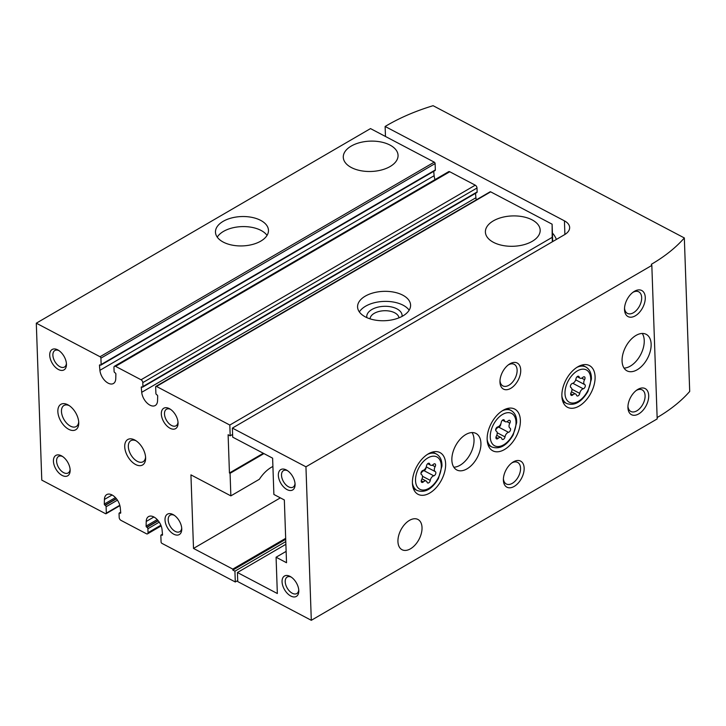 <?xml version="1.0" encoding="UTF-8"?>
<svg xmlns="http://www.w3.org/2000/svg" width="726" height="726" viewBox="0 0 726 726"><rect width="100%" height="100%" fill="white"/><g stroke="black" fill="none" stroke-linecap="round" stroke-linejoin="round"><path stroke-width="1.09" d="M285.79 541.578L234.925 571.19L232.828 570.091L232.801 569.111L193.506 548.429L190.938 474.868L230.859 495.876L230.069 473.316L263.937 453.596M230.859 495.876L259.363 479.278A28.287 16.916 -62.2 0 1 272.912 466.464M234.925 571.19L235.297 581.98L237.711 580.573M235.297 581.98L161.943 543.375A1.18 0.681 59.8 0 1 161.072 541.95L160.854 535.57A1.18 0.681 59.8 0 1 161.099 534.998A1.18 0.681 59.8 0 1 161.653 535.035L162.524 534.826M161.925 535.171A0.88 0.508 59.8 0 0 162.524 534.717L162.07 529.798A11.199 6.489 59.8 0 0 156.789 519.154A11.199 6.489 59.8 0 0 148.531 516.603A11.199 6.489 59.8 0 0 146.225 521.459L146.107 526.078A0.88 0.508 59.8 0 0 146.761 527.194L147.024 527.33A1.18 0.681 59.8 0 1 147.895 528.755L148.031 532.675A2.36 1.361 59.8 0 1 147.55 533.837A2.36 1.361 59.8 0 1 146.425 533.755L120.933 520.342A2.36 1.361 59.8 0 1 119.191 517.493L119.055 513.572A1.18 0.681 59.8 0 1 119.3 512.992A1.18 0.681 59.8 0 1 119.854 513.037L120.126 513.173A0.88 0.508 59.8 0 0 120.725 512.719L120.271 507.792A11.199 6.489 59.8 0 0 114.989 497.156A11.199 6.489 59.8 0 0 106.74 494.606A11.199 6.489 59.8 0 0 104.426 499.452L104.308 504.071A0.88 0.508 59.8 0 0 104.961 505.196L105.225 505.332A1.18 0.681 59.8 0 1 106.096 506.757L106.323 513.128A1.18 0.681 59.8 0 1 106.078 513.709A1.18 0.681 59.8 0 1 105.524 513.672L41.781 480.122L36.3 323.188L370.505 128.593L434.239 162.143A1.18 0.681 59.8 0 1 435.11 163.568L435.337 169.938A1.18 0.681 59.8 0 1 435.092 170.519L100.887 365.114A1.18 0.681 59.8 0 1 100.333 365.069L100.061 364.933A0.88 0.508 59.8 0 0 99.462 365.387L99.916 370.314L434.121 175.719L433.712 171.327M435.037 179.603A11.199 6.489 59.8 0 1 434.121 175.719M99.916 370.314A11.199 6.489 59.8 0 0 105.197 380.95A11.199 6.489 59.8 0 0 113.456 383.5A11.199 6.489 59.8 0 0 115.761 378.654L115.879 374.026A0.88 0.508 59.8 0 0 115.225 372.91L114.962 372.774A1.18 0.681 59.8 0 1 114.091 371.349L113.955 367.429A2.36 1.361 59.8 0 1 114.436 366.267L448.641 171.681A2.36 1.361 59.8 0 1 449.757 171.753L475.258 185.175A2.36 1.361 59.8 0 1 477 188.016L477.136 191.945A1.18 0.681 59.8 0 1 476.891 192.526L142.686 387.112A1.18 0.681 59.8 0 1 142.124 387.076L141.86 386.931A0.88 0.508 59.8 0 0 141.261 387.394L141.715 392.312L475.92 197.726L475.512 193.325M476.292 199.859A11.199 6.489 59.8 0 1 475.92 197.726M141.715 392.312A11.199 6.489 59.8 0 0 146.997 402.957A11.199 6.489 59.8 0 0 155.246 405.507A11.199 6.489 59.8 0 0 157.56 400.652L157.678 396.033A0.88 0.508 59.8 0 0 157.025 394.917L156.752 394.772A1.18 0.681 59.8 0 1 155.89 393.356L155.663 386.976A1.18 0.681 59.8 0 1 155.909 386.395L490.114 191.809A1.18 0.681 59.8 0 1 490.667 191.845L552.114 224.189L552.713 241.576M155.909 386.395A1.18 0.681 59.8 0 1 156.462 386.441L229.815 425.046L230.196 435.836L232.61 434.429M229.815 425.046L552.187 237.348L552.341 241.785M365.396 316.917A26.517 14.692 -2 0 0 394.499 319.295A26.517 14.692 -2 0 0 410.589 305.111A26.517 14.692 -2 0 0 383.564 291.362A26.517 14.692 -2 0 0 357.573 306.962A26.517 14.692 -2 0 0 365.396 316.917M493.471 242.339A27.406 15.173 -2 0 0 523.546 244.807A27.406 15.173 -2 0 0 540.171 230.142A27.406 15.173 -2 0 0 512.247 215.931A27.406 15.173 -2 0 0 485.395 232.057A27.406 15.173 -2 0 0 493.471 242.339M552.114 224.189L552.187 237.348M223.29 242.112A26.517 14.692 -2 0 0 252.394 244.49A26.517 14.692 -2 0 0 268.475 230.305A26.517 14.692 -2 0 0 241.459 216.557A26.517 14.692 -2 0 0 215.468 232.157A26.517 14.692 -2 0 0 223.29 242.112M351.366 167.543A27.406 15.173 -2 0 0 381.44 170.002A27.406 15.173 -2 0 0 398.057 155.346A27.406 15.173 -2 0 0 370.142 141.134A27.406 15.173 -2 0 0 343.28 157.252A27.406 15.173 -2 0 0 351.366 167.543M36.3 323.188L100.043 356.738A1.18 0.681 59.8 0 1 100.914 358.154L101.132 364.534A1.18 0.681 59.8 0 1 100.887 365.114M135.599 464.513A14.738 8.54 -120.2 0 0 145.627 458.16A14.738 8.54 -120.2 0 0 135.199 440.246A14.738 8.54 -120.2 0 0 124.718 446.49A14.738 8.54 -120.2 0 0 135.599 464.513M68.725 429.311A14.738 8.54 -120.2 0 0 78.753 422.959A14.738 8.54 -120.2 0 0 68.326 405.044A14.738 8.54 -120.2 0 0 57.844 411.288A14.738 8.54 -120.2 0 0 68.725 429.311M169.339 408.62A11.788 6.824 59.8 0 1 169.702 408.82A11.788 6.824 59.8 0 1 178.051 423.149A11.788 6.824 59.8 0 1 169.839 428.14A11.788 6.824 59.8 0 1 161.326 413.92A11.788 6.824 59.8 0 1 169.339 408.62M173.042 514.553A11.788 6.824 59.8 0 1 173.405 514.752A11.788 6.824 59.8 0 1 181.754 529.082A11.788 6.824 59.8 0 1 173.541 534.064A11.788 6.824 59.8 0 1 165.02 519.852A11.788 6.824 59.8 0 1 173.042 514.553M57.744 349.878A11.788 6.824 59.8 0 1 58.107 350.077A11.788 6.824 59.8 0 1 66.456 364.416A11.788 6.824 59.8 0 1 58.243 369.398A11.788 6.824 59.8 0 1 49.722 355.177A11.788 6.824 59.8 0 1 57.744 349.878M61.447 455.81A11.788 6.824 59.8 0 1 61.81 456.01A11.788 6.824 59.8 0 1 70.15 470.339A11.788 6.824 59.8 0 1 61.946 475.321A11.788 6.824 59.8 0 1 53.425 461.11A11.788 6.824 59.8 0 1 61.447 455.81M230.069 473.316L229.443 472.989L228.109 434.738L230.196 435.836M114.436 366.267A2.36 1.361 59.8 0 1 115.552 366.349L141.053 379.771A2.36 1.361 59.8 0 1 142.795 382.611L142.931 386.531A1.18 0.681 59.8 0 1 142.686 387.112M232.828 570.091L285.708 539.309M285.672 538.329L232.801 569.111M229.443 472.989L263.311 453.269M193.506 548.429L280.354 497.864M267.05 235.387A26.517 14.692 -2 0 0 241.812 226.612A26.517 14.692 -2 0 0 217.246 237.13M398.973 317.834A14.493 8.022 -2 0 0 384.245 310.728A14.493 8.022 -2 0 0 370.051 318.841M402.059 316.4A17.678 9.792 -2 0 0 384.09 306.308A17.678 9.792 -2 0 0 366.875 317.634M409.155 310.193A26.517 14.692 -2 0 0 383.918 301.408A26.517 14.692 -2 0 0 359.352 311.935M70.104 469.368A9.556 5.536 59.8 0 1 68.171 472.953A9.556 5.536 59.8 0 1 58.579 467.49A9.556 5.536 59.8 0 1 58.552 456.445A9.556 5.536 59.8 0 1 62.636 456.536M66.411 363.436A9.556 5.536 59.8 0 1 64.469 367.029A9.556 5.536 59.8 0 1 54.877 361.557A9.556 5.536 59.8 0 1 54.858 350.513A9.556 5.536 59.8 0 1 58.933 350.604M181.7 528.111A9.556 5.536 59.8 0 1 179.767 531.695A9.556 5.536 59.8 0 1 170.174 526.232A9.556 5.536 59.8 0 1 170.147 515.188A9.556 5.536 59.8 0 1 174.231 515.278M178.006 422.178A9.556 5.536 59.8 0 1 176.064 425.772A9.556 5.536 59.8 0 1 166.481 420.3A9.556 5.536 59.8 0 1 166.454 409.255A9.556 5.536 59.8 0 1 170.528 409.346M69.26 405.634A12.179 7.06 -120.2 0 0 63.97 405.48A12.179 7.06 -120.2 0 0 62.182 415.472A12.179 7.06 -120.2 0 0 70.449 426.144A12.179 7.06 -120.2 0 0 76.221 426.534A12.179 7.06 -120.2 0 0 78.707 421.851M136.134 440.836A12.179 7.06 -120.2 0 0 130.843 440.682A12.179 7.06 -120.2 0 0 129.056 450.674A12.179 7.06 -120.2 0 0 137.323 461.346A12.179 7.06 -120.2 0 0 143.104 461.736A12.179 7.06 -120.2 0 0 145.581 457.053M651.83 265.417L651.349 264.309A176.808 97.919 -2 0 0 684.337 237.946L433.095 105.697A176.808 97.919 -2 0 0 387.194 125.262L385.125 126.469L564.429 220.849A17.678 9.792 -2 0 1 569.647 227.483A17.678 9.792 -2 0 1 564.51 234.707L232.384 428.086L232.701 437.161L272.622 458.17L273.884 494.46L284.338 499.96L286.525 562.732L276.08 557.232L277.341 593.523L237.429 572.515L237.747 581.59L311.309 620.303L657.184 418.92L651.83 265.417L305.945 466.809L311.309 620.303M290.082 576.399A11.788 6.824 59.8 0 1 290.445 576.598A11.788 6.824 59.8 0 1 298.794 590.928A11.788 6.824 59.8 0 1 290.582 595.919A11.788 6.824 59.8 0 1 282.06 581.698A11.788 6.824 59.8 0 1 290.082 576.399M286.362 469.976A11.788 6.824 59.8 0 1 286.725 470.176A11.788 6.824 59.8 0 1 295.074 484.514A11.788 6.824 59.8 0 1 286.861 489.496A11.788 6.824 59.8 0 1 278.348 475.276A11.788 6.824 59.8 0 1 286.362 469.976M232.384 428.086L305.945 466.809M286.135 551.379L276.08 557.232M285.881 544.3L237.429 572.515M385.125 126.469L385.47 136.47M487.146 439.611A23.577 14.103 -62.2 0 1 496.593 415.708A23.577 14.103 -62.2 0 1 514.734 409.083A23.577 14.103 -62.2 0 1 516.231 436.517A23.577 14.103 -62.2 0 1 492.772 450.81A23.577 14.103 -62.2 0 1 487.146 439.611M412.422 483.126A23.577 14.103 -62.2 0 1 421.87 459.222A23.577 14.103 -62.2 0 1 440.001 452.597A23.577 14.103 -62.2 0 1 441.499 480.022A23.577 14.103 -62.2 0 1 418.04 494.315A23.577 14.103 -62.2 0 1 412.422 483.126M561.879 396.106A23.577 14.103 -62.2 0 1 571.326 372.193A23.577 14.103 -62.2 0 1 589.467 365.577A23.577 14.103 -62.2 0 1 590.955 393.002A23.577 14.103 -62.2 0 1 567.505 407.295A23.577 14.103 -62.2 0 1 561.879 396.106M397.939 541.596A17.088 10.218 -62.2 0 1 404.79 524.263A17.088 10.218 -62.2 0 1 417.94 519.462A17.088 10.218 -62.2 0 1 419.029 539.345A17.088 10.218 -62.2 0 1 402.022 549.709A17.088 10.218 -62.2 0 1 397.939 541.596M451.862 460.157A20.627 12.333 -62.2 0 1 460.13 439.239A20.627 12.333 -62.2 0 1 475.993 433.449A20.627 12.333 -62.2 0 1 477.309 457.444A20.627 12.333 -62.2 0 1 456.781 469.958A20.627 12.333 -62.2 0 1 451.862 460.157M622.073 361.058A20.627 12.333 -62.2 0 1 630.34 340.131A20.627 12.333 -62.2 0 1 646.213 334.341A20.627 12.333 -62.2 0 1 647.519 358.335A20.627 12.333 -62.2 0 1 626.992 370.85A20.627 12.333 -62.2 0 1 622.073 361.058M503.39 480.195A14.738 8.812 -62.2 0 1 503.381 479.768A14.738 8.812 -62.2 0 1 512.52 462.408A14.738 8.812 -62.2 0 1 524.108 467.471A14.738 8.812 -62.2 0 1 514.471 486.248A14.738 8.812 -62.2 0 1 503.39 480.195M627.936 407.676A14.738 8.812 -62.2 0 1 627.926 407.25A14.738 8.812 -62.2 0 1 637.065 389.889A14.738 8.812 -62.2 0 1 648.663 394.953A14.738 8.812 -62.2 0 1 639.016 413.729A14.738 8.812 -62.2 0 1 627.936 407.676M499.969 382.112A14.738 8.812 -62.2 0 1 499.96 381.685A14.738 8.812 -62.2 0 1 509.089 364.325A14.738 8.812 -62.2 0 1 520.687 369.389A14.738 8.812 -62.2 0 1 511.05 388.165A14.738 8.812 -62.2 0 1 499.969 382.112M624.514 309.594A14.738 8.812 -62.2 0 1 624.505 309.167A14.738 8.812 -62.2 0 1 633.644 291.807A14.738 8.812 -62.2 0 1 645.232 296.87A14.738 8.812 -62.2 0 1 635.595 315.647A14.738 8.812 -62.2 0 1 624.514 309.594M684.337 237.946L689.7 391.45A176.808 97.919 -2 0 1 657.139 417.559M552.422 233.055A11.788 6.824 59.8 0 1 556.388 239.435M632.809 292.415A12.179 7.287 -62.2 0 1 638.753 291.816A12.179 7.287 -62.2 0 1 639.533 305.991A12.179 7.287 -62.2 0 1 627.409 313.378A12.179 7.287 -62.2 0 1 624.532 308.142M508.264 364.933A12.179 7.287 -62.2 0 1 514.208 364.334A12.179 7.287 -62.2 0 1 514.979 378.509A12.179 7.287 -62.2 0 1 502.864 385.896A12.179 7.287 -62.2 0 1 499.987 380.66M636.239 390.497A12.179 7.287 -62.2 0 1 642.183 389.898A12.179 7.287 -62.2 0 1 642.955 404.073A12.179 7.287 -62.2 0 1 630.83 411.46A12.179 7.287 -62.2 0 1 627.954 406.224M511.685 463.016A12.179 7.287 -62.2 0 1 517.638 462.417A12.179 7.287 -62.2 0 1 518.409 476.592A12.179 7.287 -62.2 0 1 506.285 483.979A12.179 7.287 -62.2 0 1 503.408 478.743M642.274 333.461A20.627 12.333 -62.2 0 1 640.622 354.705A20.627 12.333 -62.2 0 1 624.042 368.1M472.054 432.569A20.627 12.333 -62.2 0 1 470.412 453.814A20.627 12.333 -62.2 0 1 453.823 467.208M570.981 387.611A4.075 2.432 117.8 0 1 571.135 392.53A2.332 1.388 117.8 0 0 571.226 395.343A2.332 1.388 117.8 0 0 572.841 394.871A4.075 2.432 117.8 0 1 575.682 394.036A4.075 2.432 117.8 0 1 576.544 395.225A2.332 1.388 117.8 0 0 577.043 395.915A2.332 1.388 117.8 0 0 578.658 395.443A2.332 1.388 117.8 0 0 579.738 393.374A4.075 2.432 117.8 0 1 583.268 388.8A2.332 1.388 117.8 0 0 585.12 386.822A2.332 1.388 117.8 0 0 584.757 384.608A4.075 2.432 117.8 0 0 584.748 384.608A2.332 1.388 117.8 0 0 584.748 384.608A4.075 2.432 117.8 0 1 584.575 379.68A2.332 1.388 117.8 0 0 584.484 376.867A2.332 1.388 117.8 0 0 582.869 377.339A4.075 2.432 117.8 0 1 580.029 378.173A4.075 2.432 117.8 0 1 579.167 376.985A2.332 1.388 117.8 0 0 578.667 376.295A2.332 1.388 117.8 0 0 577.052 376.767A2.332 1.388 117.8 0 0 575.972 378.836A4.075 2.432 117.8 0 1 572.442 383.41A2.332 1.388 117.8 0 0 570.591 385.388A2.332 1.388 117.8 0 0 570.954 387.602A2.332 1.388 117.8 0 0 570.963 387.602L570.981 387.611A4.075 2.432 117.8 0 0 570.963 387.602M572.769 383.31A4.075 2.432 117.8 0 1 572.814 383.301A2.332 1.388 117.8 0 0 573.83 382.675M572.496 383.401A4.075 2.432 117.8 0 0 571.426 384.027M421.516 474.632A4.075 2.432 117.8 0 1 421.679 479.55A2.332 1.388 117.8 0 0 421.77 482.363A2.332 1.388 117.8 0 0 423.385 481.892A4.075 2.432 117.8 0 1 426.226 481.057A4.075 2.432 117.8 0 1 427.088 482.255A2.332 1.388 117.8 0 0 427.587 482.935A2.332 1.388 117.8 0 0 429.202 482.463A2.332 1.388 117.8 0 0 430.282 480.394A4.075 2.432 117.8 0 1 433.812 475.82A2.332 1.388 117.8 0 0 435.664 473.842A2.332 1.388 117.8 0 0 435.301 471.637A4.075 2.432 117.8 0 0 435.291 471.628A2.332 1.388 117.8 0 0 435.291 471.628A4.075 2.432 117.8 0 1 435.119 466.7A2.332 1.388 117.8 0 0 435.028 463.887A2.332 1.388 117.8 0 0 433.404 464.359A4.075 2.432 117.8 0 1 430.572 465.203A4.075 2.432 117.8 0 1 429.71 464.005A2.332 1.388 117.8 0 0 429.211 463.315A2.332 1.388 117.8 0 0 427.596 463.787A2.332 1.388 117.8 0 0 426.516 465.856A4.075 2.432 117.8 0 1 422.986 470.43A2.332 1.388 117.8 0 0 421.134 472.408A2.332 1.388 117.8 0 0 421.497 474.623A2.332 1.388 117.8 0 0 421.507 474.623L421.516 474.632A4.075 2.432 117.8 0 0 421.507 474.623M496.248 431.117A4.075 2.432 117.8 0 1 496.402 436.045A2.332 1.388 117.8 0 0 496.493 438.858A2.332 1.388 117.8 0 0 498.118 438.377A4.075 2.432 117.8 0 1 500.949 437.542A4.075 2.432 117.8 0 1 501.82 438.74A2.332 1.388 117.8 0 0 502.31 439.421A2.332 1.388 117.8 0 0 503.926 438.949A2.332 1.388 117.8 0 0 505.006 436.88A4.075 2.432 117.8 0 1 508.536 432.315A2.332 1.388 117.8 0 0 510.396 430.327A2.332 1.388 117.8 0 0 510.024 428.122A4.075 2.432 117.8 0 0 510.015 428.122A2.332 1.388 117.8 0 0 510.015 428.122A4.075 2.432 117.8 0 1 509.843 423.185A2.332 1.388 117.8 0 0 509.752 420.372A2.332 1.388 117.8 0 0 508.136 420.853A4.075 2.432 117.8 0 1 505.305 421.688A4.075 2.432 117.8 0 1 504.434 420.49A2.332 1.388 117.8 0 0 503.944 419.81A2.332 1.388 117.8 0 0 502.328 420.281A2.332 1.388 117.8 0 0 501.249 422.35A4.075 2.432 117.8 0 1 497.718 426.915A2.332 1.388 117.8 0 0 495.858 428.903A2.332 1.388 117.8 0 0 496.23 431.108A2.332 1.388 117.8 0 0 496.23 431.117L496.248 431.117A4.075 2.432 117.8 0 0 496.23 431.117M495.677 430.091A4.075 2.432 117.8 0 1 498.717 427.142A2.332 1.388 117.8 0 0 500.758 423.975M420.944 473.597A4.075 2.432 117.8 0 1 423.984 470.648A2.332 1.388 117.8 0 0 426.026 467.48M295.028 483.534A9.556 5.536 59.8 0 1 293.086 487.128A9.556 5.536 59.8 0 1 283.503 481.656A9.556 5.536 59.8 0 1 283.476 470.611A9.556 5.536 59.8 0 1 287.55 470.702M298.74 589.957A9.556 5.536 59.8 0 1 296.807 593.55A9.556 5.536 59.8 0 1 287.215 588.078A9.556 5.536 59.8 0 1 287.187 577.034A9.556 5.536 59.8 0 1 291.271 577.125M156.462 386.441L490.667 191.845M100.043 356.738L434.239 162.143M161.653 535.035L162.506 534.536M146.225 521.459L153.894 516.994M146.107 526.078L157.224 519.598M146.761 527.194L158.096 520.587M147.024 527.33L158.259 520.796M147.895 528.755L159.239 522.148M148.031 532.675L160.873 525.207M119.854 513.037L120.707 512.538M120.126 513.173L120.725 512.828M104.426 499.452L112.103 494.987M104.308 504.071L115.434 497.6M104.961 505.196L116.305 498.59M105.225 505.332L116.469 498.789M106.096 506.757L117.44 500.15M106.323 513.128L119.799 505.278M141.261 387.394L141.96 386.985M142.931 386.531L477.136 191.945M142.795 382.611L477 188.016M141.053 379.771L475.258 185.175M115.552 366.349L449.757 171.753M99.462 365.387L100.161 364.987M101.132 364.534L435.337 169.938M100.914 358.154L435.11 163.568M564.429 220.849L564.901 234.471M576.925 367.356A20.627 12.333 -62.2 0 1 585.791 366.975L582.052 365.006M585.791 366.975C589.666 369.235 591.536 373.273 591.409 379.099L587.888 391.514C581.535 402.168 574.429 406.152 566.579 403.475A20.627 12.333 -62.2 0 1 561.87 395.951M564.982 393.601A18.268 10.926 -62.2 0 1 583.831 369.189A18.268 10.926 -62.2 0 1 584.748 395.525A18.268 10.926 -62.2 0 1 564.982 393.601M581.671 378.146L584.575 379.68M584.729 384.599L575.727 379.861L584.72 384.589M572.814 383.301L583.268 388.8M571.925 389.263L579.738 393.374M570.7 393.737L572.841 394.871M577.823 376.277L579.167 376.985M427.469 454.376A20.627 12.333 -62.2 0 1 436.335 453.995L432.596 452.026M436.335 453.995C440.21 456.255 442.08 460.293 441.952 466.119L438.422 478.543C432.079 489.188 424.973 493.172 417.114 490.504A20.627 12.333 -62.2 0 1 412.413 482.972M415.526 480.621A18.268 10.926 -62.2 0 1 434.375 456.209A18.268 10.926 -62.2 0 1 435.291 482.545A18.268 10.926 -62.2 0 1 415.526 480.621M502.192 410.862A20.627 12.333 -62.2 0 1 511.059 410.48L507.32 408.511M511.059 410.48C514.934 412.74 516.812 416.788 516.676 422.614L513.155 435.028C506.802 445.673 499.697 449.666 491.847 446.989A20.627 12.333 -62.2 0 1 487.146 439.466M490.259 437.106A18.268 10.926 -62.2 0 1 509.098 412.704A18.268 10.926 -62.2 0 1 510.024 439.039A18.268 10.926 -62.2 0 1 490.259 437.106M506.948 421.661L509.843 423.185M498.717 427.142L508.536 432.315M497.201 432.769L505.006 436.88M495.976 437.252L498.118 438.377M503.1 419.782L504.434 420.49M432.215 465.175L435.119 466.7M426.262 466.882L435.264 471.61L426.262 466.882M423.984 470.648L433.812 475.82M422.468 476.283L430.282 480.394M421.243 480.766L423.385 481.892M428.367 463.297L429.71 464.005M161.099 534.998L162.47 534.191M147.55 533.837L161.154 525.914M119.3 512.992L120.679 512.193M106.078 513.709L119.899 505.659M566.579 403.475L562.832 401.505M571.48 391.822L575.682 394.036M577.17 376.667L580.029 378.173M417.114 490.504L413.375 488.534M491.847 446.989L488.108 445.02M496.756 435.337L500.949 437.542M502.437 420.182L505.305 421.688M422.024 478.842L426.226 481.057M427.714 463.687L430.572 465.203"/></g></svg>
